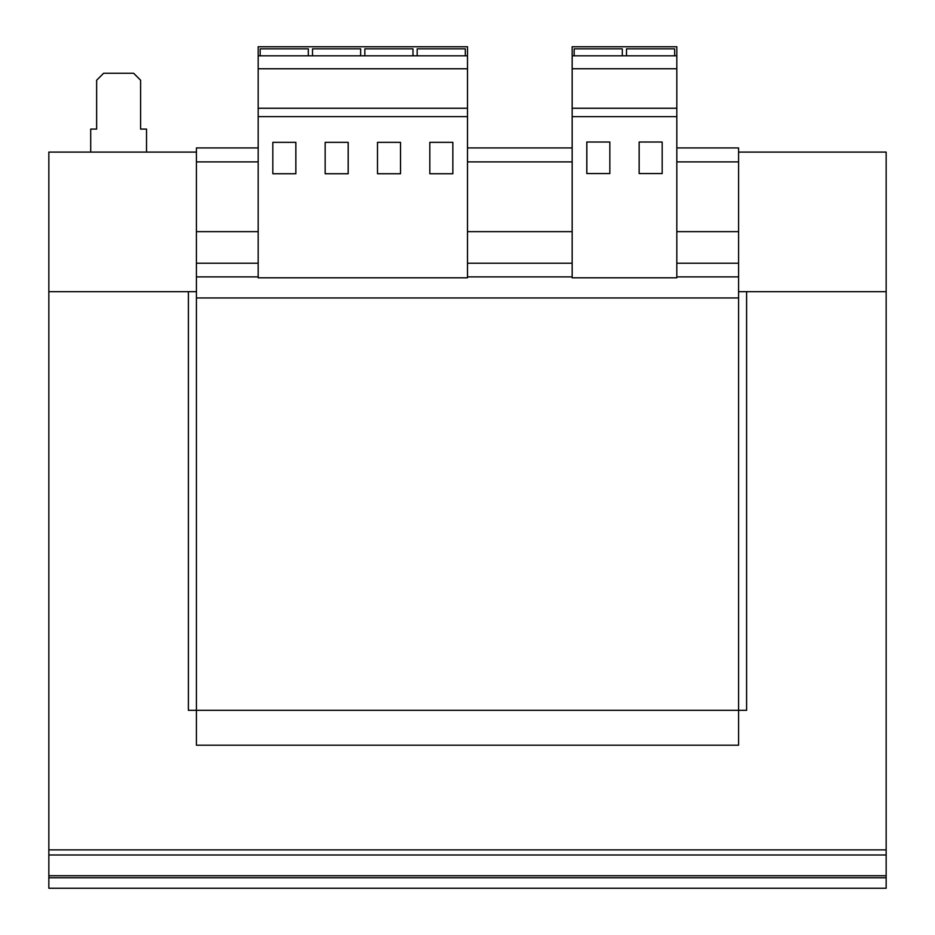 <?xml version="1.0" encoding="UTF-8"?>
<svg xmlns="http://www.w3.org/2000/svg" width="935" height="935" viewBox="0 0 935 935"><rect width="100%" height="100%" fill="white"/><g stroke="black" fill="none" stroke-linecap="round" stroke-linejoin="round"><path stroke-width="1.4" d="M258.177 55.819L258.177 46.75L467.5 46.75L467.5 55.819L258.177 55.819L258.177 277.8L467.5 277.8L467.5 116.618L258.177 116.618M258.177 161.884L196.42 161.884L196.42 745.207L738.58 745.207L738.58 710.319L188.391 710.319L188.391 291.662L48.842 291.662L48.842 877.778L886.158 877.778L886.158 888.25L48.842 888.25L48.842 877.778M258.177 231.658L196.42 231.658M572.162 161.884L467.5 161.884M572.162 231.658L467.5 231.658M676.823 161.884L738.58 161.884L738.58 147.929L676.823 147.929M572.162 147.929L467.5 147.929M258.177 147.929L196.42 147.929L196.42 161.884M738.58 161.884L738.58 231.658L676.823 231.658M738.58 231.658L738.58 263.214L676.823 263.214M196.42 297.949L738.58 297.949L738.58 263.214M738.58 297.949L738.58 710.319L746.609 710.319L746.609 291.662L886.158 291.662L886.158 854.987L48.842 854.987M886.158 854.987L886.158 877.778M886.158 849.868L48.842 849.868M196.42 291.662L48.842 291.662L48.842 152.101L196.42 152.101M738.58 152.101L886.158 152.101L886.158 291.662L738.58 291.662M146.526 152.101L146.526 129.077L140.601 129.077L140.601 80.235L133.623 73.257L103.621 73.257L96.644 80.235L96.644 129.077L90.707 129.077L90.707 152.101M676.823 46.75L676.823 277.8L572.162 277.8L572.162 46.75L676.823 46.75M676.823 55.819L572.162 55.819M609.842 142.015L586.818 142.015L586.818 173.559L609.842 173.559L609.842 142.015M662.179 173.559L662.179 142.015L639.154 142.015L639.154 173.559L662.179 173.559M676.823 116.641L572.162 116.641M676.823 68.734L572.162 68.734M676.823 108.25L572.162 108.25M674.649 55.819L674.649 48.842L626.497 48.842L626.497 55.819M622.313 55.819L622.313 48.842L574.172 48.842L574.172 55.819M467.5 55.819L467.5 116.618M467.5 68.758L258.177 68.758M467.5 108.25L258.177 108.25M452.844 142.342L429.819 142.342L429.819 173.746L452.844 173.746L452.844 142.342M400.519 142.342L377.495 142.342L377.495 173.746L400.519 173.746L400.519 142.342M348.182 142.342L325.158 142.342L325.158 173.746L348.182 173.746L348.182 142.342M295.846 142.342L272.821 142.342L272.821 173.746L295.846 173.746L295.846 142.342M360.653 55.819L360.653 48.842L312.512 48.842L312.512 55.819M465.314 55.819L465.314 48.842L417.174 48.842L417.174 55.819M412.99 55.819L412.99 48.842L364.837 48.842L364.837 55.819M308.328 55.819L308.328 48.842L260.175 48.842L260.175 55.819M572.162 263.214L467.5 263.214M258.177 263.214L196.42 263.214M738.58 276.889L676.823 276.889M572.162 276.889L467.5 276.889M258.177 276.889L196.42 276.889M886.158 875.744L48.842 875.744"/></g></svg>
